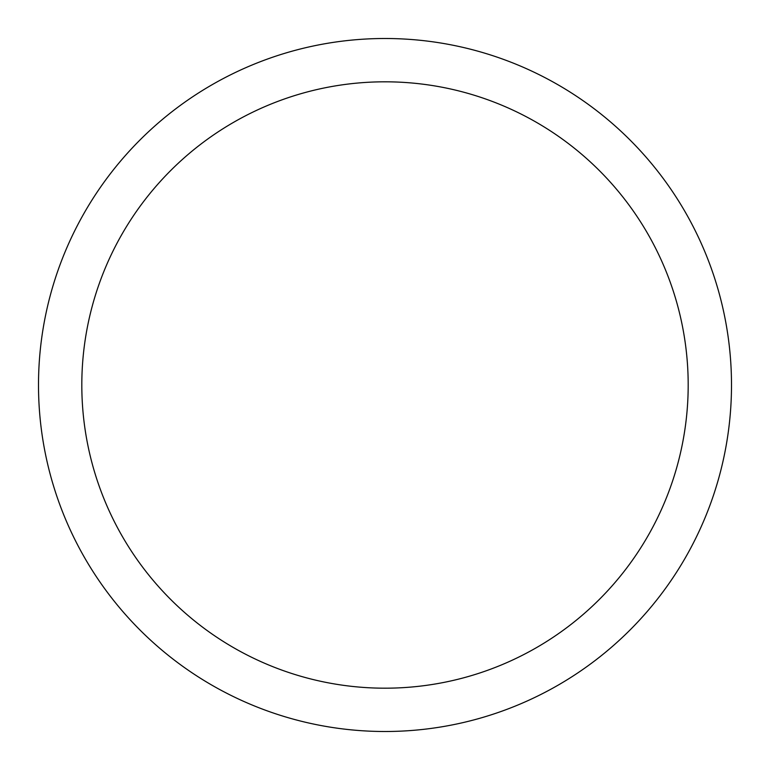 <?xml version="1.0" encoding="UTF-8"?>
<svg xmlns="http://www.w3.org/2000/svg" width="770" height="770" viewBox="0 0 770 770"><rect width="100%" height="100%" fill="white"/><g stroke="black" fill="none" stroke-linecap="round" stroke-linejoin="round"><path stroke-width="1.16" d="M385 38.5A346.5 346.5 0 0 1 731.5 385A346.5 346.5 0 0 1 385 731.5A346.5 346.5 0 0 1 38.5 385A346.5 346.5 0 0 1 385 38.5M385 81.812A303.188 303.188 0 0 1 688.188 385A303.188 303.188 0 0 1 385 688.188A303.188 303.188 0 0 1 81.812 385A303.188 303.188 0 0 1 385 81.812"/></g></svg>
